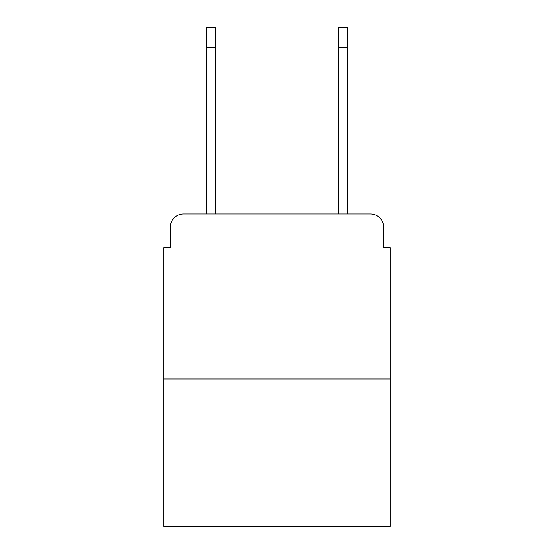 <?xml version="1.0" encoding="UTF-8"?>
<svg xmlns="http://www.w3.org/2000/svg" width="554" height="554" viewBox="0 0 554 554"><rect width="100%" height="100%" fill="white"/><g stroke="black" fill="none" stroke-linecap="round" stroke-linejoin="round"><path stroke-width="0.83" d="M170.348 227.14L170.348 247.61L170.348 227.14A13.206 13.206 0 0 1 183.554 213.934L206.67 213.934L206.67 27.7L215.25 27.7L215.25 213.934L225.492 213.934M390.258 379.033L163.742 379.033L163.742 526.3L390.258 526.3L390.258 247.61L383.652 247.61L383.652 227.14A13.206 13.206 0 0 0 370.446 213.934L183.554 213.934M163.742 379.033L163.742 247.61L170.348 247.61M328.508 213.934L338.75 213.934L338.75 27.7L347.33 27.7L347.33 47.512L338.75 47.512M347.33 47.512L347.33 213.934L370.446 213.934M383.652 247.61L383.652 227.14M206.67 27.7L215.25 27.7M206.67 47.512L215.25 47.512"/></g></svg>
